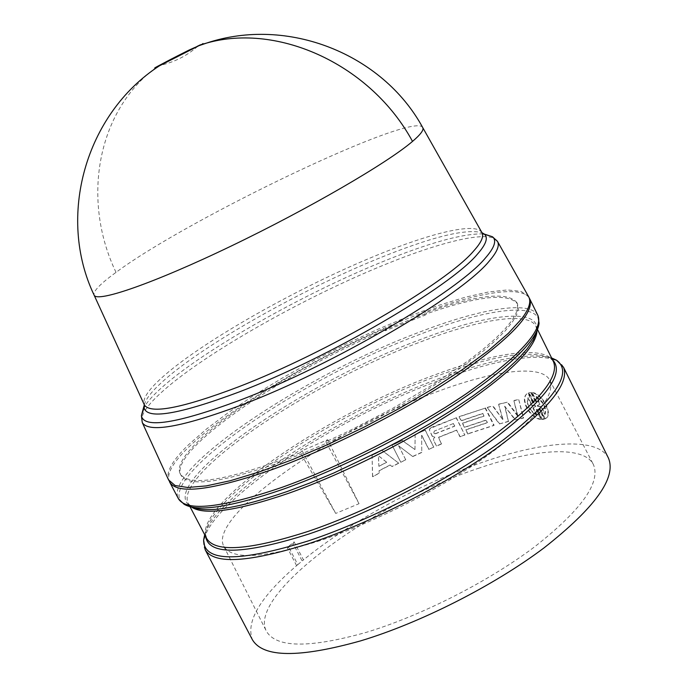 <?xml version="1.0" encoding="UTF-8"?>
<svg xmlns="http://www.w3.org/2000/svg" width="688" height="688" viewBox="0 0 688 688"><rect width="100%" height="100%" fill="white"/><g stroke="black" fill="none" stroke-linecap="round" stroke-linejoin="round"><path stroke-width="0.52" stroke-dasharray="3.44 2.58" d="M422.793 127.684C415.217 110.157 188.572 218.311 116.031 272.362C100.121 283.903 92.82 291.506 94.118 295.152M164.767 62.522L190.37 49.45C202.685 43.31 206.133 41.744 200.715 44.746M188.28 50.955L161.112 64.964M528.513 296.494L521.048 291.385L507.443 289.932L488.506 291.97L465.14 297.259L438.273 305.489L408.844 316.291L377.764 329.294L345.944 344.077L314.27 360.22L283.611 377.273L254.835 394.774L228.794 412.232L206.366 429.131L188.357 444.921C172.421 460.367 165.825 472.028 168.56 479.906M359.024 503.693L325.828 441.791L348.205 431.376L392.616 408.431L433.801 384.162L468.752 360.392L483.139 349.237L495.171 338.823L504.7 329.32L511.648 320.84L515.966 313.513L517.686 307.398L516.851 302.574C507.615 291.351 477.283 294.713 425.855 312.644L424.548 314.106L384.618 329.698L385.985 328.228C283.121 371.116 167.098 450.115 180.325 474.041C189.682 487.276 229.663 480.181 300.278 452.738L335.718 513.429L359.024 503.693L327.66 439.709L302.101 450.709L300.278 452.738M424.548 314.106L425.064 315.173L385.16 330.739L384.618 329.698M385.985 328.228L386.596 329.389C283.723 372.251 167.717 451.311 180.996 475.322C188.331 487.035 220.375 483.036 277.126 463.342L301.017 454.132L326.525 443.21L371.305 421.598L414.511 397.759L452.91 373.507L483.819 350.622L495.842 340.199L505.37 330.67L512.311 322.182L516.628 314.837L518.331 308.714L517.496 303.864C508.234 292.606 477.885 295.935 426.431 313.848L425.855 312.644M529.201 297.956C520.506 284.221 470.85 293.759 410.856 317.349C298.54 360.194 157.552 452.265 169.334 481.316M425.064 315.173L426.431 313.848M515.114 419.921L523.284 418.158L518.778 399.702L513.902 400.7L517.471 415.887L507.219 402.213L498.594 404.372L502.661 419.482L492.625 405.997L487.216 407.554L499.307 423.946L508.415 421.538L504.657 406.195L515.114 419.921L523.628 417.874L518.778 399.702M536.167 409.842L536.95 409.515L541.912 419.491L544.062 419.233L539.091 409.248L540.063 409.343L544.948 418.897C553.444 415.707 542.488 393.854 531.824 392.779L536.606 402.403L535.84 402.712L530.861 392.71L528.737 393.003L533.707 402.996L532.718 402.919L527.945 393.321C518.606 397.251 529.373 418.794 540.931 419.413L536.167 409.842L536.554 409.549L541.318 419.121L540.931 419.413M608.493 458.199C598.139 436.966 545.429 440.544 483.569 461.915C421.073 483.217 350.381 521.547 303.468 559.903L294.111 541.852L288.41 546.521L297.801 564.624C260.752 596.324 245.599 621.333 252.358 639.659M469.25 433.449L493.855 425.502L485.169 408.165L459.077 416.816L461.115 420.867L482.623 413.651L483.896 416.188L462.379 423.387L464.417 427.429L485.943 420.265L487.207 422.802L465.681 429.948L467.72 433.99L469.25 433.449M412.766 456.565L421.778 452.463L421.632 435.28L428.77 449.376L433.767 447.234L425.15 430.198L415.156 434.558L414.959 449.574L402.145 440.518L392.151 445.299L400.777 462.267L405.765 459.859L398.627 445.798L412.766 456.565L398.627 445.798M379.14 470.807L390.199 465.097L392.074 466.576L398.791 463.239L381.952 450.373L372.07 455.473L372.655 476.741L379.251 473.206L379.054 470.687L379.251 473.206M436.51 446.082L433.5 439.804L433.689 438.385L433.431 440.002L436.51 446.082L441.481 444.027L438.471 437.473L456.651 430.267L459.954 436.811L464.813 435.031L456.178 417.865L429.759 428.624L429.329 429.871L432.27 436.364L434.782 437.344L433.612 438.574L434.782 437.344M483.896 416.188L482.856 413.402L461.278 420.635L459.24 416.584L485.169 408.165M485.418 407.907L494.104 425.244L467.883 433.758L465.845 429.716L487.439 422.544L486.175 420.015L464.581 427.205L462.542 423.154L484.128 415.939M479.381 468.003C373.369 502.644 246.975 594.81 266.385 631.206C276.155 648.01 309.54 648.363 366.532 632.272C421.417 615.648 488.704 581.437 534.653 546.797C581.369 510.006 600.959 482.598 593.417 464.572C583.82 445.428 536.004 448.533 479.381 468.003M320.204 540.605C264.252 558.321 232.123 560.23 223.798 546.315C207.466 516.069 335.314 427.773 439.735 390.724C495.566 370.092 541.817 364.253 549.772 380.232C555.818 395.368 535.135 420.428 487.715 455.404C441.18 488.463 374.143 522.553 320.204 540.605M325.828 441.791L327.66 439.709M386.596 329.389L385.16 330.739M302.101 450.709L335.718 513.429M541.912 419.491L542.307 419.19L537.345 409.222L536.95 409.515M537.345 409.222L536.554 409.549M541.318 419.121C529.717 418.51 518.967 396.924 528.332 393.029L527.945 393.321M528.332 393.029L533.105 402.626L532.718 402.919M533.105 402.626L534.103 402.704L533.707 402.996M534.103 402.704L529.132 392.71L528.737 393.003M529.132 392.71L530.861 392.71M531.265 392.409L536.244 402.42L535.84 402.712M537.01 402.11L532.228 392.487L531.824 392.779M532.228 392.487C542.927 393.545 553.874 415.432 545.352 418.596L544.836 418.949M545.24 418.648L540.467 409.05L540.063 409.343M540.467 409.05L539.091 409.248M539.487 408.947L544.457 418.932L544.062 419.233M544.457 418.932L542.307 419.19M421.632 435.28L421.778 452.463M421.804 452.283L412.774 456.402M398.61 445.652L405.765 459.859M405.748 459.704L400.777 462.267M400.743 462.121L392.151 445.299M392.117 445.162L402.145 440.518M402.145 440.363L414.959 449.574M414.976 449.402L415.156 434.558M415.191 434.386L425.15 430.198M425.21 430.017L433.767 447.234M433.827 447.045L428.77 449.376M428.822 449.195L421.684 435.091M392.074 466.576L390.199 465.097M390.139 464.959L379.054 470.687M379.157 473.086L372.655 476.741M372.543 476.638L372.07 455.473M371.984 455.361L381.952 450.373M381.892 450.244L398.791 463.239M398.748 463.101L392.022 466.447M434.859 437.147L432.27 436.364M432.348 436.166L429.329 429.871M429.407 429.682L430.869 427.781M430.955 427.592L456.178 417.865M456.333 417.642L464.813 435.031M464.968 434.799L459.954 436.811M460.091 436.588L456.651 430.267M456.798 430.043L438.557 437.267L441.481 444.027M441.567 443.82L436.579 445.893M504.657 406.195L515.424 419.646M508.415 421.538L504.958 405.929M508.699 421.262L499.307 423.946M487.216 407.554L499.565 423.679M487.474 407.296L492.625 405.997M502.661 419.482L492.892 405.731M498.594 404.372L502.937 419.216M498.886 404.105L507.219 402.213M517.471 415.887L517.797 415.604L507.529 401.938M513.902 400.7L517.797 415.604M514.237 400.425L519.13 399.418M297.801 564.624L303.468 559.903M288.41 546.521L287.55 548.216L296.408 565.278M294.111 541.852L293.14 543.615L287.55 548.216M301.963 560.625L293.14 543.615M537.706 405.361L538.025 406.006L541.49 406.66L545.214 414.142C546.736 407.846 543.821 401.973 536.451 396.529L540.175 404.019L537.302 405.653L539.77 404.32L536.038 396.821L536.451 396.529M537.001 415.156L533.295 407.717L535.883 406.29L535.565 405.636L531.987 405.094L528.281 397.638C526.389 404.243 529.296 410.091 537.001 415.156L536.623 415.449C528.926 410.383 526.019 404.535 527.894 397.931L528.281 397.638M386.622 462.181L378.409 455.697L378.856 466.189L386.69 462.31L378.486 455.817L378.856 466.189M453.495 423.498L434.3 431.075L433.861 432.743L435.556 433.569L454.759 426.01L453.495 423.498L434.3 431.075M538.025 406.006L537.629 406.307L537.302 405.653M541.49 406.66L537.629 406.307M545.214 414.142L544.801 414.443C546.315 408.147 543.4 402.274 536.038 396.821M541.078 406.961L544.801 414.443M535.883 406.29L533.295 407.717M532.916 408.01L536.623 415.449M531.987 405.094L531.609 405.387L527.894 397.931M531.609 405.387L535.565 405.636M535.496 406.582L535.169 405.937M378.942 466.309L386.69 462.31M435.556 433.569L434.721 433.732L433.775 432.941L434.205 431.273M454.759 426.01L453.358 423.713M435.47 433.767L454.622 426.225M116.031 272.362C81.193 199.95 96.896 110.011 157.681 66.272M481.858 232.475C475.64 221.966 430.361 233.034 374.212 256.332C298.033 287.618 204.482 340.302 164.157 375.665C148.9 388.961 142.244 398.584 144.179 404.527M144.282 404.742C145.933 398.541 152.702 390.225 164.595 379.81C205.291 343.931 299.624 290.749 376.542 259.247C430.37 237.231 465.509 228.382 481.978 232.682M497.278 241.049C489.994 229.74 442.031 241.11 383.182 265.31C303.21 297.852 205.54 353.056 163.142 390.861C146.673 405.464 139.716 416.034 142.287 422.578M483.114 233.877C462.37 233.516 428.297 243.027 380.877 262.412C301.636 294.748 204.732 349.452 162.703 386.733C154.172 394.25 148.135 400.794 144.583 406.367M537.939 315.5C530.371 299.934 479.742 308.706 418.476 332.493C304.741 375.192 162.643 469.517 178.39 498.697M536.425 332.149L539.074 323.334C540.476 301.026 486.442 308.473 419.13 334.643C299.203 379.303 149.485 481.935 184.057 504.218L192.743 507.262M537.569 329.586L535.969 326.361L536.846 329.363C538.326 307.321 485.59 314.296 419.689 339.829C302.178 383.379 155.849 484.128 190.249 505.964L188.331 503.496C172.679 474.797 310.039 383.035 420.342 341.988C479.639 319.129 528.539 311.036 535.969 326.361L537.001 330.937M552.017 358.775L550.589 358.328L553.53 361.845C545.429 345.152 496.022 351.989 436.579 374.255C325.949 414.116 189.69 507.28 206.71 538.558L205.6 534.103C207.398 496.856 334.342 413.239 437.774 375.777C493.717 355.223 531.325 349.409 550.589 358.328L552.49 359.738M563.524 367.254C554.941 349.616 503.556 356.496 442.066 379.406C327.841 420.299 187.403 516.74 205.213 549.815M551.595 357.932C529.356 352.282 492.445 358.93 440.888 377.893C340.121 414.451 217.107 493.683 204.689 534.688M191.427 507.013L188.331 503.496L190 506.686M205.617 536.477L205.6 534.103L205.127 535.531M197.697 46.242L197.697 46.345C186.938 55.78 174.58 62.075 160.622 65.24L160.545 65.171M223.798 546.315L266.385 631.206M180.325 474.041L180.996 475.322M516.851 302.574L517.496 303.864M549.772 380.232L593.417 464.572"/><path stroke-width="1.03" d="M144.179 404.527L94.118 295.152C97.025 302.815 153.682 283.327 230.953 246.158C308.129 209.1 387.439 162.97 412.516 141.401C420.531 134.556 423.954 129.989 422.793 127.684L481.858 232.475M422.673 127.461C382.537 53.793 287.541 16.056 206.563 43.086L200.715 44.746L159.349 65.867C153.785 68.559 153.235 68.688 157.681 66.272L164.767 62.522M412.516 141.401C371.296 65.119 278.752 22.523 206.563 43.086L198.961 45.683L159.349 65.867C85.278 113.95 56.648 216.797 94.101 295.109M168.56 479.906L175.122 485.53L187.669 487.482L206.271 485.909L230.48 480.671L259.565 471.83L292.46 459.636L327.866 444.508L364.253 427.067L400.029 408.07L433.621 388.359L463.609 368.794L488.807 350.209L508.346 333.327L521.693 318.75C529.003 309.058 531.342 301.765 528.719 296.872L528.513 296.494M169.334 481.316L169.721 482.185C177.461 494.698 211.56 490.51 272.009 469.629C330.851 448.404 405.284 410.598 457.572 375.381C510.874 338.29 534.903 312.756 529.674 298.781L529.201 297.956M563.524 367.254C569.974 383.672 547.055 411.08 494.758 449.479C443.373 485.814 369.31 523.396 310.09 543.219C249.168 562.517 214.209 564.719 205.213 549.815L252.358 639.659C262.997 657.702 299.091 658.106 360.624 640.872C420.342 622.907 493.907 585.608 544.105 547.82C595.068 507.701 616.534 477.833 608.493 458.199L563.524 367.254L556.566 360.22L551.595 357.932M161.112 64.964L188.28 50.955M144.583 406.367L141.393 415.655L144.317 404.828C150.233 414.296 181.417 408.388 237.859 387.095C326.37 353.279 447.08 282.845 473.731 250.922C481.239 242.563 483.999 236.509 482.021 232.759L484.335 234.101C488.411 237.644 486.106 244.335 477.403 254.182C450.674 286.586 328.675 357.915 239.149 391.962C178.201 414.718 146.501 419.886 144.041 407.494L144.282 404.742M168.741 480.301L142.287 422.578C148.651 433.019 181.512 427.239 240.86 405.241C334.566 370.032 462.207 295.032 489.392 260.907C497.003 252.075 499.737 245.625 497.579 241.548L497.278 241.049M142.287 422.578L141.393 415.655C143.792 428.787 176.515 423.688 239.562 400.347C332.252 365.362 458.586 291.265 485.719 257.63C494.577 247.413 496.839 240.456 492.496 236.758L483.114 233.877M178.39 498.697C186.431 511.795 220.736 508.097 281.315 487.594C340.242 466.713 414.589 428.968 466.653 393.476C519.707 356.066 543.468 330.068 537.939 315.5L539.074 323.334C537.01 340.612 509.825 366.91 457.494 402.205C406.453 435.667 337.825 469.878 282.828 489.349C230.36 507.305 197.43 512.259 184.057 504.218L178.39 498.697L169.721 482.185M192.743 507.262C207.699 513.222 239.097 508.002 286.956 491.593L309.884 482.985L333.929 472.948L383.345 449.445L407.649 436.476L430.98 423.06L452.85 409.498L472.811 396.073L490.492 383.061L505.568 370.72L517.815 359.282L527.077 348.945L533.286 339.855L536.425 332.149M537.001 330.937C535.969 347.646 510.04 373.317 459.206 407.941C409.592 440.759 342.392 474.342 288.47 493.339C236.362 511.038 204.018 515.596 191.427 507.013M190 506.686L206.71 538.558C215.327 552.722 249.142 550.331 308.147 531.385C365.38 512.018 436.897 475.7 486.64 440.724C537.311 403.77 559.611 377.471 553.53 361.845L537.569 329.586M552.49 359.738C565.252 372.982 546.306 398.954 495.635 437.645C445.532 474.299 369.387 513.618 308.895 534.017C243.242 554.726 208.817 555.543 205.617 536.477M204.689 534.688L203.614 540.063C203.777 562.242 239.02 562.423 309.342 540.579C372.793 519.328 452.988 477.592 504.166 439.271C555.689 398.859 573.156 372.509 556.566 360.22L552.017 358.775M481.978 232.682L484.335 234.101L492.496 236.758L497.579 241.548L528.719 296.872M160.545 65.171C159.547 64.939 178.08 55.565 189.011 50.095L197.697 46.242M205.213 549.815L203.614 540.063L205.127 535.531M529.674 298.781L537.939 315.5"/></g></svg>
